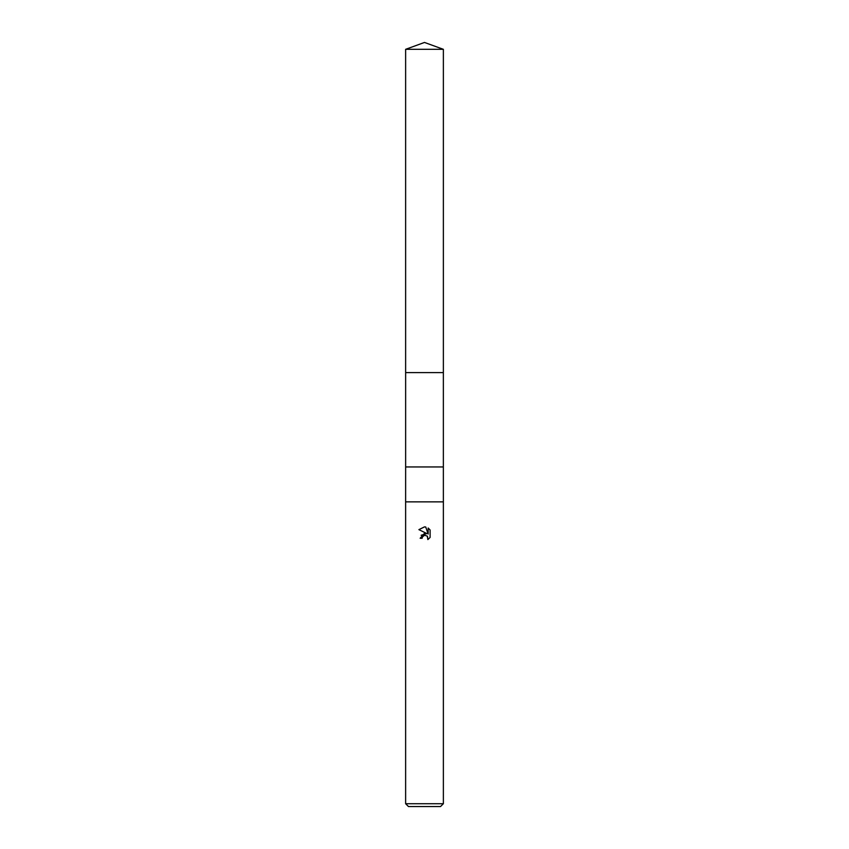 <?xml version="1.0" encoding="UTF-8"?>
<svg xmlns="http://www.w3.org/2000/svg" width="849" height="849" viewBox="0 0 849 849"><rect width="100%" height="100%" fill="white"/><g stroke="black" fill="none" stroke-linecap="round" stroke-linejoin="round"><path stroke-width="1.27" d="M424.5 535.294L422.462 536.886L422.144 538.255L420.159 538.255L424.5 533.299L426.898 533.586L418.897 529.638L424.5 526.879L425.72 527.006L428.161 534.053L428.161 528.025L430.103 529.988L430.103 537.428L427.854 539.582L427.291 536.112L424.596 535.273M424.5 803.716L443.369 803.716L443.369 501.855L405.631 501.855L405.631 803.716L424.5 803.716M405.631 803.716L408.465 806.55L440.535 806.55L443.369 803.716M422.144 538.255L422.346 537.152M425.72 527.006L424.638 526.879M424.553 526.879L418.897 529.638M430.103 529.988L428.161 528.025M426.898 533.586L421.146 535.252M422.462 536.886L424.341 535.337M427.503 536.345L427.854 539.582L430.103 537.428M424.5 42.45L443.369 49.316L443.369 372.615L405.631 372.615L405.631 49.316L424.5 42.45M405.631 49.316L443.369 49.316M405.642 372.615L405.642 466.95L443.358 466.95L443.369 501.855M443.358 372.615L443.358 466.95M405.642 466.95L405.631 501.855"/></g></svg>
